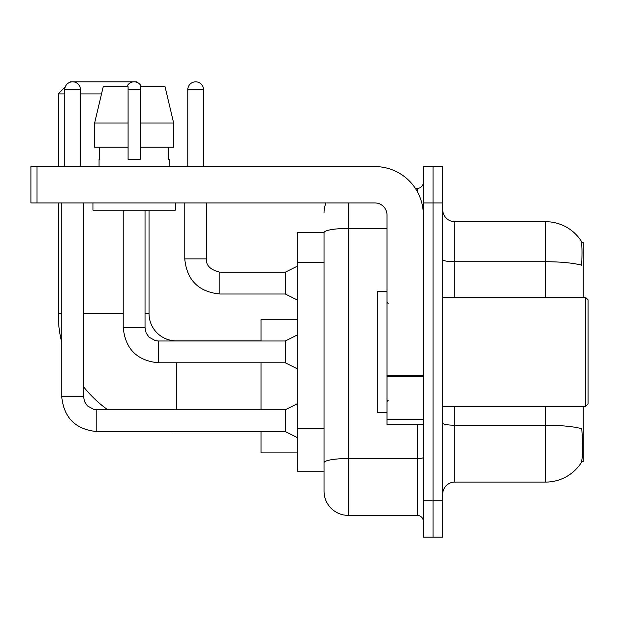 <?xml version="1.0" encoding="UTF-8"?>
<svg xmlns="http://www.w3.org/2000/svg" width="619" height="619" viewBox="0 0 619 619"><rect width="100%" height="100%" fill="white"/><g stroke="black" fill="none" stroke-linecap="round" stroke-linejoin="round"><path stroke-width="0.93" d="M583.206 297.391L583.206 242.284L581.489 242.284M581.636 461.488L583.206 461.488L583.206 406.389M324.031 232.597L297.391 232.597L297.391 471.183L324.031 471.183L324.031 491.161L324.031 232.597M442.717 494.194A12.109 12.109 0 0 1 454.833 482.077L545.664 482.077A42.386 42.386 0 0 0 581.102 462.95L580.862 463.306L581.102 462.95C582.556 459.538 582.889 449.765 582.1 433.633L581.79 428.735A42.386 7.358 180 0 0 545.664 425.222L545.664 406.389M433.029 500.848L433.029 537.184L442.717 537.184L442.717 500.848L433.029 500.848L433.029 537.184L423.342 537.184L423.342 500.848L433.029 500.848L433.029 202.924L433.029 500.848M423.342 500.848L423.342 166.588L433.029 166.588L433.029 202.924L433.029 166.588L442.717 166.588L442.717 500.848M545.664 297.391L545.664 261.729A42.386 7.358 180 0 1 581.698 265.211C582.278 251.26 582.046 243.089 581.009 240.69L581.009 240.69A42.386 42.386 0 0 0 545.664 221.695A42.386 42.386 0 0 1 580.862 240.466A42.386 42.386 0 0 0 545.664 221.695L454.833 221.695A12.109 12.109 0 0 1 442.717 209.586A12.109 12.109 0 0 0 454.833 221.695L454.833 297.391M348.257 202.924L348.257 515.387L417.283 515.387L417.283 424.557M415.357 188.393L417.283 188.393A6.058 6.058 0 0 0 423.342 182.334M324.031 477.845L324.031 466.943M423.342 521.438A6.058 6.058 0 0 0 417.283 515.387M324.031 212.611A24.218 24.218 0 0 1 326.058 202.924M348.257 515.387A24.218 24.218 0 0 1 324.031 491.161M173.637 147.214L173.637 122.995L165.033 86.66L173.637 122.995L173.637 147.214L140.188 147.214L140.188 86.66L165.033 86.66L173.637 122.995L140.188 122.995M261.056 431.698L176.283 431.698A118.082 118.082 0 0 1 170.937 431.575M107.752 409.778A118.082 118.082 0 0 1 83.511 386.674M61.714 342.206A118.082 118.082 0 0 1 58.201 313.616L58.201 202.924M176.283 340.992L176.283 340.868A27.251 27.251 0 0 1 149.032 313.616L149.032 210.189M69.785 82.342L70.311 81.816L136.923 81.816L137.851 82.753M65.266 86.861L58.201 93.926L64.74 93.926M101.508 93.926L80.485 93.926M141.07 85.971L141.766 86.66M58.201 166.588L58.201 93.926M261.056 362.788L261.056 409.778M261.056 431.575L261.056 452.891L297.391 452.891M297.391 319.675L261.056 319.675L261.056 340.992M64.74 166.588L64.74 89.685A7.869 7.869 0 0 1 72.609 81.816A7.869 7.869 0 0 1 80.485 89.685L80.485 166.588M297.391 437.633L285.282 431.575L285.282 409.778L297.391 403.72M61.714 202.924L61.714 396.454L83.511 396.454L83.511 202.924M126.872 86.66A7.869 7.869 0 0 1 141.403 86.66M297.391 368.847L285.282 362.788L285.282 340.992L297.391 334.933M123.235 210.189L123.235 327.668L145.032 327.668L145.032 210.189M423.342 424.557L387.007 424.557L387.007 375.578L423.342 375.578M423.342 215.033A48.444 48.444 0 0 0 374.897 166.588L37.008 166.588L37.008 202.924L374.897 202.924A12.109 12.109 0 0 1 387.007 215.033L387.007 375.578M37.008 202.924L30.95 202.924L30.95 166.588L37.008 166.588M140.188 159.323L128.079 159.323L140.188 159.323L140.188 147.214M99.017 159.323L99.535 159.323L99.017 159.323L99.017 166.588M169.258 159.323L168.732 159.323L169.258 159.323L169.258 166.588M168.732 147.214L168.732 159.323M128.079 122.995L94.63 122.995L103.234 86.66L128.079 86.66L128.079 159.323M99.535 159.323L99.535 147.214M92.958 202.924L92.958 210.189L175.309 210.189L175.309 202.924M128.079 147.214L94.63 147.214L94.63 122.995L103.234 86.66M585.628 297.391L588.05 299.813L588.05 403.967L585.628 406.389L585.628 297.391L442.717 297.391M387.007 291.332L377.319 291.332L377.319 412.44L387.007 412.44M187.789 166.588L187.789 89.685A7.869 7.869 0 0 1 195.658 81.816A7.869 7.869 0 0 1 203.527 89.685L203.527 166.588M297.391 300.053L285.282 294.002L285.282 272.198L297.391 266.147M184.756 202.924L184.756 258.874L206.56 258.874L206.56 202.924M324.031 262.618L297.391 262.618M324.031 428.541L297.391 428.541M545.664 482.077L545.664 425.222L454.833 425.222L454.833 482.077M581.009 240.69A42.386 42.386 0 0 0 545.664 221.695L545.664 261.729L454.833 261.729A12.109 2.105 0 0 1 442.717 259.624M442.717 202.924L423.342 202.924M454.833 406.389L454.833 425.222A12.109 2.105 0 0 1 442.717 423.117M423.342 457.48A6.058 1.052 0 0 1 417.283 458.532L348.257 458.532A24.218 4.209 180 0 0 324.031 462.733M324.031 232.628A24.218 4.209 180 0 1 348.257 228.426L387.007 228.426M417.283 191.581L417.283 188.393M58.201 313.616L61.714 313.616M83.511 313.616L123.235 313.616M145.032 313.616L149.032 313.616M176.283 409.778L176.283 362.788M285.282 431.575L96.835 431.575C75.526 429.47 63.819 417.763 61.714 396.454C63.819 417.763 75.526 429.47 96.835 431.575C75.526 429.47 63.819 417.763 61.714 396.454C63.819 417.763 75.526 429.47 96.835 431.575C75.526 429.47 63.819 417.763 61.714 396.454C63.819 417.763 75.526 429.47 96.835 431.575C75.526 429.47 63.819 417.763 61.714 396.454C63.819 417.763 75.526 429.47 96.835 431.575C75.526 429.47 63.819 417.763 61.714 396.454C63.819 417.763 75.526 429.47 96.835 431.575C75.526 429.47 63.819 417.763 61.714 396.454C63.819 417.763 75.526 429.47 96.835 431.575C75.526 429.47 63.819 417.763 61.714 396.454C63.819 417.763 75.526 429.47 96.835 431.575L96.835 409.801M64.74 89.685L80.485 89.685M285.282 362.788L158.356 362.788C137.047 360.684 125.34 348.977 123.235 327.668C125.34 348.977 137.047 360.684 158.356 362.788C137.047 360.684 125.34 348.977 123.235 327.668C125.34 348.977 137.047 360.684 158.356 362.788C137.047 360.684 125.34 348.977 123.235 327.668C125.34 348.977 137.047 360.684 158.356 362.788C137.047 360.684 125.34 348.977 123.235 327.668C125.34 348.977 137.047 360.684 158.356 362.788C137.047 360.684 125.34 348.977 123.235 327.668C125.34 348.977 137.047 360.684 158.356 362.788C137.047 360.684 125.34 348.977 123.235 327.668C125.34 348.977 137.047 360.684 158.356 362.788C137.047 360.684 125.34 348.977 123.235 327.668C125.34 348.977 137.047 360.684 158.356 362.788L158.356 340.992L285.282 340.992M128.079 89.685L140.188 89.685M423.342 376.631L387.007 376.631M387.007 419.55L423.342 419.55M285.282 294.002L219.877 294.002C198.575 291.889 186.861 280.183 184.756 258.874C186.861 280.183 198.575 291.889 219.877 294.002C198.575 291.889 186.861 280.183 184.756 258.874C186.861 280.183 198.575 291.889 219.877 294.002C198.575 291.889 186.861 280.183 184.756 258.874C186.861 280.183 198.575 291.889 219.877 294.002C198.575 291.889 186.861 280.183 184.756 258.874C186.861 280.183 198.575 291.889 219.877 294.002C198.575 291.889 186.861 280.183 184.756 258.874C186.861 280.183 198.575 291.889 219.877 294.002C198.575 291.889 186.861 280.183 184.756 258.874C186.861 280.183 198.575 291.889 219.877 294.002C198.575 291.889 186.861 280.183 184.756 258.874C186.861 280.183 198.575 291.889 219.877 294.002C198.575 291.889 186.861 280.183 184.756 258.874C186.861 280.183 198.575 291.889 219.877 294.002L219.877 272.221C210.267 269.776 205.825 265.334 206.56 258.874C205.825 265.334 210.267 269.776 219.877 272.198C210.267 269.776 205.825 265.334 206.56 258.874C205.825 265.334 210.267 269.776 219.877 272.198C210.267 269.776 205.825 265.334 206.56 258.874C205.825 265.334 210.267 269.776 219.877 272.198C210.267 269.776 205.825 265.334 206.56 258.874C205.825 265.334 210.267 269.776 219.877 272.198C210.267 269.776 205.825 265.334 206.56 258.874C205.825 265.334 210.267 269.776 219.877 272.198C210.267 269.776 205.825 265.334 206.56 258.874C205.825 265.334 210.267 269.776 219.877 272.198C210.267 269.776 205.825 265.334 206.56 258.874C205.825 265.334 210.267 269.776 219.877 272.198C210.267 269.776 205.825 265.334 206.56 258.874C205.825 265.334 210.267 269.776 219.877 272.198L285.282 272.198M187.789 89.685L203.527 89.685M261.056 340.868L176.283 340.868M83.511 396.454L84.571 401.654L87.411 405.878L93.717 409.407L96.835 409.778L285.282 409.778M61.714 396.454C63.819 417.763 75.526 429.47 96.835 431.575M145.032 327.668L146.092 332.867L148.939 337.084L155.237 340.62L158.356 340.992M442.717 406.389L585.628 406.389M388.221 303.442L387.007 302.234M388.221 400.331L387.007 401.545M184.756 258.874C186.861 280.183 198.575 291.889 219.877 294.002M206.56 258.874C205.825 265.334 210.267 269.776 219.877 272.198"/></g></svg>
